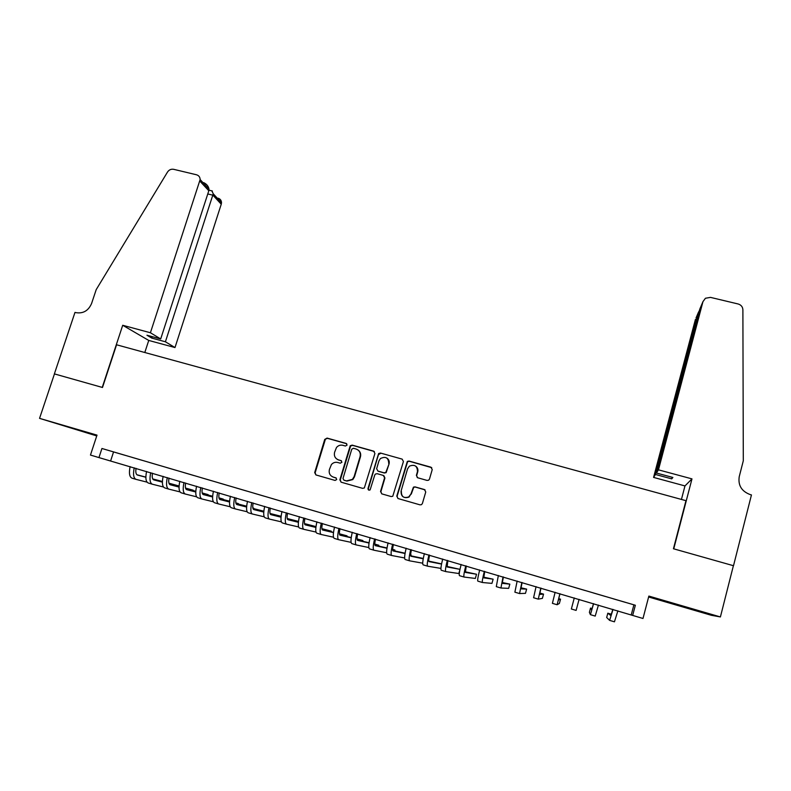 <?xml version="1.0" encoding="UTF-8"?>
<svg xmlns="http://www.w3.org/2000/svg" width="791" height="791" viewBox="0 0 791 791"><rect width="100%" height="100%" fill="white"/><g stroke="black" fill="none" stroke-linecap="round" stroke-linejoin="round"><path stroke-width="1.19" d="M347.071 445.086L346.191 443.444L327.079 438.085L324.725 439.42L314.689 472.573L315.925 474.936L335.087 480.444L336.739 479.514L335.868 477.843L333.377 477.131C329.985 475.767 328.651 473.236 329.392 469.547L331.419 464.544C333.179 462.597 335.295 461.914 337.777 462.498L340.259 463.2L341.92 462.26L341.04 460.609L338.558 459.907C335.166 458.553 333.832 456.041 334.563 452.363L336.472 447.518C338.222 445.481 340.377 444.74 342.938 445.323L345.42 446.025L347.071 445.086M346.725 443.741L327.504 438.352L325.427 439.134L315.144 472.781L315.935 474.946M341.504 460.846L338.558 459.907M690.859 608.625L674.08 604.008L690.859 608.625M70.172 427.555L90.026 433.567L70.172 427.555M427.081 480.424L428.663 480.177L429.483 479.069L432.232 469.577L430.917 467.174L409.046 461.054L407.316 461.41L396.775 496.135L398.071 498.548L419.991 504.846L421.484 504.668L422.404 503.491L425.746 491.972L424.431 489.55L415.038 486.88L413.436 487.137L410.974 493.93L408.729 496.926C403.529 498.498 400.978 496.55 401.057 491.092L407.553 468.875L409.402 466.166C414.711 464.139 417.391 465.968 417.46 471.663L416.382 475.361L417.688 477.764L427.081 480.424M635.351 605.253L101.93 448.487L635.351 605.253L632.671 615.428L642.994 618.483L648.857 596.078L720.403 616.94L733.395 565.694L673.438 548.756L685.965 500.673L116.564 344.777L102.494 387.481L54.45 373.916L39.55 418.36L96.739 435.93M101.93 448.487L98.954 457.584L90.461 455.062L97.006 435.119L39.55 418.36M374.914 453.5L373.639 451.127L352.203 445.125L350.225 445.748L339.853 479.801L341.109 482.174L362.585 488.344L364.344 487.958L374.914 453.5M380.481 453.045L402.135 459.116L403.43 461.499L392.761 496.283L391.14 496.55L381.835 493.881L380.55 491.478L384.584 477.813L383.299 475.421L377.149 473.68L375.369 474.086L374.766 475.025L370.109 489.906C368.725 490.469 368.023 489.985 368.003 488.482L378.632 453.53L380.481 453.045L402.135 459.116M648.62 596.987L711.416 615.309L720.403 616.94M125.354 455.398L115.199 452.412L125.354 455.398M142.35 460.392L132.137 457.386L142.35 460.392M159.466 465.424L149.183 462.399L159.466 465.424M176.68 470.477L166.337 467.441L176.68 470.477M194.013 475.579L183.601 472.514L194.013 475.579M211.444 480.701L200.973 477.616L211.444 480.701M229.004 485.862L218.454 482.757L229.004 485.862M246.663 491.053L236.054 487.928L246.663 491.053M264.441 496.273L253.763 493.139L264.441 496.273M282.338 501.534L271.59 498.37L282.338 501.534M300.343 506.823L289.526 503.649L300.343 506.823M318.476 512.153L307.58 508.949L318.476 512.153M336.719 517.522L325.763 514.298L336.719 517.522M355.09 522.91L344.055 519.667L355.09 522.91M373.579 528.348L362.466 525.086L373.579 528.348M392.188 533.816L381.005 530.534L392.188 533.816M410.915 539.324L399.663 536.011L410.915 539.324M429.78 544.87L418.449 541.538L429.78 544.87M448.764 550.447L437.354 547.095L448.764 550.447M467.877 556.063L456.387 552.691L467.877 556.063M487.118 561.719L475.549 558.317L487.118 561.719M506.487 567.414L494.85 563.993L506.487 567.414M525.985 573.139L514.269 569.698L525.985 573.139M545.622 578.913L533.826 575.443L545.622 578.913M565.387 584.717L553.512 581.227L565.387 584.717M585.291 590.57L573.327 587.06L585.261 590.57M605.333 596.463L593.23 592.914L605.333 596.463M613.233 598.797L625.503 602.386L613.233 598.797M98.954 457.584L632.671 615.428M113.538 451.958L110.651 460.837M633.878 604.888L631.267 614.795M337.569 459.531L338.973 460.135M332.754 476.914L333.377 477.131M336.254 478.031L333.802 477.329M374.351 451.513L352.598 445.373L350.621 446.005L340.268 479.989L341.069 482.164M353.419 448.27L351.768 449.209L343.007 478.476L343.887 480.147L346.517 480.898L352.42 479.386L354.111 476.607L360.093 456.555C360.805 452.867 359.46 450.346 356.049 449.001L353.419 448.27M357.799 449.832C360.261 451.493 361.151 453.816 360.469 456.793L354.497 476.805L352.816 479.573L346.913 481.086L344.293 480.335M383.902 475.717L384.92 478.011L380.896 491.646L381.707 493.841M380.827 453.283L378.454 454.627L368.369 488.66L368.883 490.153M388.747 463.674C388.559 457.762 385.79 456.051 380.422 458.533L378.948 460.916L376.645 468.687L377.92 471.07L384.07 472.81L385.82 472.425L389.073 463.902C389.637 461.479 388.935 459.561 386.957 458.137M389.073 463.902L386.156 472.632L384.406 473.018L378.276 471.278M415.809 466.215C417.638 467.669 418.281 469.557 417.737 471.871L416.669 475.569L417.262 477.586M401.363 491.27C401.284 496.718 403.835 498.656 409.026 497.094L410.974 493.93M425.083 489.886L415.324 487.058L413.723 487.315L411.271 494.098M431.748 467.669L409.343 461.282L407.612 461.637L397.092 496.303L397.903 498.488M136.042 468.341C135.469 472.187 135.943 474.422 137.466 475.045L145.86 477.25M152.811 479.079L162.402 481.6M168.997 483.341L178.252 485.773L168.958 483.202M136.922 474.768L145.86 477.121M152.732 478.931L162.412 481.482M147.047 482.144L136.072 479.376C133.541 478.258 132.928 474.402 134.213 467.797M135.904 479.326L132.008 478.169C129.457 477.042 128.824 473.186 130.1 466.591M150.419 332.754L200.133 179.557C200.044 177.075 198.828 175.483 196.484 174.771L173.644 169.314C171.113 168.888 169.066 169.798 167.514 172.042L96.215 289.605L91.568 303.546C88.384 310.764 83.164 313.8 75.896 312.643L74.987 312.405L54.371 373.886L102.237 387.412L122.714 325.279L150.419 332.754L160.692 338.944L146.948 335.226L151.803 338.103L165.408 341.781L174.989 347.556L221.253 204.207L212.908 195.189L207.766 193.953M165.408 341.781L213.234 193.775L221.5 202.743L221.253 204.207M144.802 352.509L148.748 340.437L174.989 347.556M122.714 325.279L148.748 340.437M160.692 338.944L208.804 190.76L199.856 181.109M218.039 198.185C220.264 198.867 221.411 200.39 221.5 202.743M151.803 338.103L152.268 336.669M203.722 182.632C206.758 184.145 208.517 186.32 208.992 189.168L208.804 190.76M211.869 190.868L213.234 193.775M658.458 469.844L702.962 301.638L699.808 309.073L656.401 473.018L658.458 469.844L691.977 478.881L673.744 548.845L733.504 565.723L751.45 494.939L750.293 494.622C741.632 491.369 737.944 485.397 739.229 476.696L743.303 460.767L742.887 309.746C742.68 306.809 741.078 304.881 738.102 303.971L710.506 297.386L705.434 298.256L702.962 301.638M681.437 499.428L684.966 485.931L691.977 478.881M684.966 485.931L653.574 477.408L655.472 474.471L671.727 478.871L672.874 477.467L656.401 473.018M655.472 474.471L698.364 312.475L696.031 317.972M653.574 477.408L695.437 319.366M671.727 478.871L672.152 477.28M699.452 310.438L698.364 312.475L698.878 312.593M700.44 307.58L699.808 309.073M152.465 473.196C151.872 477.052 152.317 479.277 153.79 479.89L162.392 482.144M169.254 483.944L179.043 486.505M185.559 488.205L193.172 490.202L185.519 488.067M153.246 479.603L162.392 482.006M169.175 483.785L179.053 486.366M163.47 487.009L152.396 484.23C149.954 483.143 149.39 479.297 150.695 472.682M152.228 484.181L148.303 483.014C145.841 481.927 145.267 478.071 146.562 471.456M168.987 478.09C168.384 481.946 168.79 484.171 170.203 484.764L179.023 487.058M185.796 488.828L195.782 491.429M202.219 493.1L208.181 494.652L202.189 492.951M169.669 484.478L179.033 486.92M185.717 488.66L195.792 491.29M180.002 491.903L168.819 489.125C166.466 488.057 165.962 484.211 167.287 477.586M168.661 489.075L164.706 487.899C162.333 486.831 161.809 482.985 163.134 476.35M185.618 483.004C184.995 486.87 185.361 489.085 186.725 489.669L195.763 492.012M202.447 493.742L212.631 496.372M218.988 498.023L223.27 499.121L218.959 497.865M186.201 489.382L195.763 491.854M202.367 493.564L212.641 496.234M196.623 496.827L185.341 494.049C183.087 493.011 182.632 489.164 183.977 482.52M185.183 493.999L181.198 492.813C178.924 491.765 178.45 487.928 179.794 481.284M202.348 487.948C201.705 491.824 202.031 494.039 203.336 494.602L212.601 496.985M219.196 498.676L229.588 501.356M235.856 502.967L238.437 503.63L235.837 502.858M202.832 494.306L212.611 496.827M219.127 498.508L229.598 501.197M213.362 501.781L201.962 498.992C199.797 497.984 199.401 494.148 200.776 487.483M201.814 498.953L197.799 497.757C195.614 496.738 195.199 492.902 196.564 486.238M219.186 492.931C218.524 496.807 218.81 499.022 220.066 499.566L229.548 501.988M236.044 503.649L246.654 506.349M252.843 507.931L253.693 508.148L252.833 507.901M219.562 499.269L229.558 501.82M235.985 503.462L246.663 506.2M230.191 506.764L218.682 503.976C216.615 502.987 216.279 499.161 217.673 492.486M218.543 503.926L214.49 502.73C212.403 501.731 212.047 497.905 213.441 491.231M236.123 497.935C235.441 501.82 235.688 504.025 236.885 504.559L246.604 507.021M253.011 508.643L263.818 511.382M236.4 504.253L246.614 506.843M252.952 508.455L263.838 511.213M247.138 511.767L235.51 508.989C233.543 508.03 233.266 504.203 234.68 497.509M235.372 508.939L231.298 507.733C229.301 506.764 229.004 502.938 230.418 496.254M253.16 502.977C252.458 506.873 252.675 509.068 253.812 509.582L263.759 512.084M270.077 513.666L281.102 516.434M281.112 516.286L270.028 513.468M253.338 509.275L263.769 511.896M264.184 516.8L252.438 514.021C250.569 513.102 250.351 509.275 251.785 502.572M252.309 513.982L248.196 512.766C246.298 511.826 246.07 508.01 247.504 501.306M270.314 508.049C269.593 511.945 269.771 514.14 270.838 514.644L281.023 517.176M287.252 518.718L298.484 521.506M298.494 521.437L287.202 518.51M270.384 514.328L281.042 516.978M281.349 521.862L269.474 519.094C267.704 518.194 267.546 514.387 269.009 507.664M269.355 519.064L265.212 517.828C263.413 516.918 263.235 513.112 264.688 506.388M287.568 513.151C286.826 517.057 286.965 519.252 287.983 519.727L298.405 522.287M304.535 523.8L315.569 526.509L304.495 523.583M287.538 519.4L298.425 522.09M298.612 526.954L286.619 524.206C284.938 523.335 284.849 519.529 286.332 512.786M286.5 524.166L282.328 522.92C280.627 522.04 280.508 518.234 281.991 511.5M315.391 527.093L315.569 526.509M304.93 518.283C304.169 522.198 304.268 524.384 305.227 524.848L315.886 527.439M321.927 528.902L331.261 531.157L321.897 528.675M304.802 524.512L315.916 527.221M315.995 532.066L303.863 529.337C302.291 528.497 302.261 524.7 303.764 517.937M303.754 529.308L299.542 528.052C297.94 527.202 297.891 523.405 299.394 516.652M331.073 531.789L331.261 531.157M322.402 523.454C321.621 527.37 321.68 529.555 322.57 530L333.486 532.61M339.438 534.024L347.031 535.843L339.418 533.787M322.174 529.654L333.515 532.373M333.486 537.208L321.225 534.508C319.752 533.698 319.782 529.901 321.304 523.128M321.116 534.479L316.875 533.213C315.372 532.392 315.391 528.596 316.914 521.833M346.834 536.516L347.031 535.843M339.982 528.655C339.191 532.58 339.201 534.756 340.031 535.181L351.204 537.801M357.067 539.175L362.901 540.55L357.048 538.928M339.646 534.825L351.234 537.554M351.085 542.369L338.686 539.709C337.322 538.928 337.411 535.141 338.963 528.348M338.588 539.68L334.316 538.404C332.912 537.613 332.991 533.826 334.544 527.043M362.683 541.281L362.901 540.55M357.68 533.885C356.86 537.821 356.84 539.996 357.601 540.401L369.031 543.022M374.805 544.346L378.849 545.276L374.796 544.079M357.245 540.026L369.071 542.755M368.814 547.55L356.266 544.94C355.001 544.188 355.149 540.411 356.731 533.609M356.177 544.91L351.857 543.625C350.571 542.863 350.71 539.086 352.282 532.284M378.622 546.087L378.849 545.276M375.488 539.155C374.647 543.091 374.578 545.256 375.29 545.652L386.977 548.262M392.662 549.537L394.897 550.042L392.662 549.369M374.944 545.256L387.026 547.975M386.651 552.751L373.945 550.21C372.788 549.478 373.006 545.711 374.618 538.889M373.866 550.18L369.516 548.885C368.329 548.153 368.537 544.386 370.129 537.564M394.64 550.922L394.897 550.042M393.404 544.455C392.544 548.4 392.435 550.556 393.078 550.932L405.041 553.522M392.761 550.516L405.101 553.206M404.616 557.962L391.743 555.509C390.695 554.817 390.981 551.05 392.613 544.218M391.674 555.48L387.283 554.175C386.206 553.473 386.483 549.715 388.094 542.883M410.756 555.816L411.043 554.827M411.449 549.785C410.559 553.74 410.41 555.895 410.984 556.251L423.234 558.802M423.294 558.456L410.697 555.796M422.71 563.182L409.659 560.839C408.71 560.176 409.066 556.419 410.717 549.567M409.59 560.819L405.17 559.504C404.201 558.832 404.537 555.074 406.179 548.232M429.592 555.153C428.692 559.118 428.495 561.264 428.999 561.6L441.546 564.072M441.576 563.884L428.752 561.116M440.923 568.403L427.674 566.208C426.843 565.575 427.269 561.828 428.949 554.956M427.615 566.188L423.165 564.863C422.305 564.22 422.71 560.473 424.381 553.611M447.864 560.552L447.133 566.979L459.986 569.342L446.925 566.445M459.917 569.698L458.829 573.524L445.817 571.606C445.096 571.013 445.59 567.266 447.291 560.384M445.768 571.586L441.269 570.252C440.528 569.649 441.002 565.901 442.693 559.029M466.245 565.99L465.385 572.397L476.528 574.246L465.217 571.794M476.528 574.246L475.342 578.439L464.07 577.044C463.467 576.481 464.03 572.743 465.761 565.842M464.03 577.025L459.502 575.68C458.859 575.106 459.403 571.369 461.133 564.477M484.754 571.458L483.756 577.855L493.129 579.18L483.637 577.153M493.129 579.18L491.953 583.382L482.451 582.512C481.956 581.978 482.589 578.261 484.339 571.339M482.411 582.502L477.843 581.138C477.319 580.604 477.932 576.876 479.682 569.965M503.373 576.965L502.236 583.343L509.839 584.134L502.196 582.492M509.839 584.134L508.662 588.356L500.94 588.02L503.046 576.876M500.911 588.01L496.303 586.635L498.36 575.482M522.119 582.512L520.844 588.86L526.638 589.117L520.913 587.772M526.638 589.117L525.471 593.349L519.549 593.557L521.872 582.443M519.529 593.557L514.882 592.172L517.156 581.049M540.985 588.089L539.571 594.427L543.546 594.13L539.778 593.013M543.546 594.13L542.379 598.382L538.275 599.133L540.826 588.049M538.266 599.133L533.589 597.739L536.071 586.635M559.979 593.705L558.416 600.023L560.542 599.173L558.713 598.629M560.542 599.173L559.385 603.434L557.131 604.749L559.899 593.685M557.131 604.749L552.405 603.345L555.124 592.271M574.286 597.937L571.359 608.991L576.115 610.405L579.101 599.36M593.517 603.622L591.698 609.901L590.531 608.071L589.384 612.363L590.422 614.666L593.586 603.652M592.143 608.546L590.531 608.071M590.432 614.666L595.208 616.09L598.431 605.075M612.857 609.347L610.889 615.596L607.814 613.193L606.667 617.504L609.624 620.381L613.015 609.396M611.413 614.261L607.814 613.193M609.634 620.381L614.439 621.815L617.89 610.83M200.133 179.557L208.992 189.168M212.354 190.987L208.943 190.166"/></g></svg>
